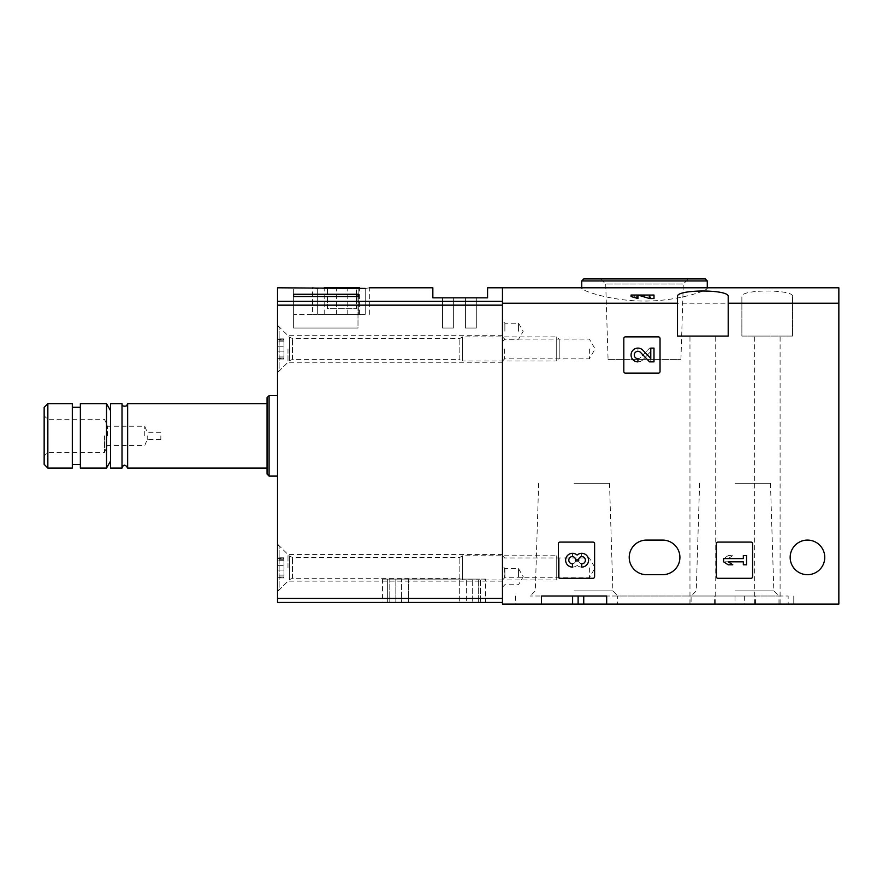 <?xml version="1.0" encoding="UTF-8"?>
<svg xmlns="http://www.w3.org/2000/svg" width="883" height="883" viewBox="0 0 883 883"><rect width="100%" height="100%" fill="white"/><g stroke="black" fill="none" stroke-linecap="round" stroke-linejoin="round"><path stroke-width="0.66" stroke-dasharray="4.42 3.31" d="M717.978 542.096A1.611 1.611 0 0 0 716.367 543.707L716.367 576.698A1.611 1.611 0 0 0 717.978 578.31L750.969 578.31A1.611 1.611 0 0 0 752.581 576.698L752.581 543.707A1.611 1.611 0 0 0 750.969 542.096L717.978 542.096A1.611 1.611 0 0 0 716.367 543.707A1.611 1.611 0 0 1 717.978 542.096M741.875 303.211L741.875 336.081L792.581 336.081L792.581 296.644C794.534 289.149 739.976 289.138 741.875 296.644L741.875 303.211L502.46 303.211L502.46 287.792L502.46 602.449L277.527 602.449L277.527 287.792M792.581 296.644L792.581 336.081L741.875 336.081L741.875 296.644M502.46 303.211L502.46 604.06L838.85 604.06L838.85 303.211L792.581 303.211M646.511 540.087L662.603 540.087A17.307 17.307 0 0 1 679.91 557.383A17.307 17.307 0 0 1 662.603 574.69L646.511 574.69A17.307 17.307 0 0 1 629.215 557.383A17.307 17.307 0 0 1 646.511 540.087M824.766 557.383A17.307 17.307 0 0 0 807.459 540.087A17.307 17.307 0 0 0 790.164 557.383A17.307 17.307 0 0 0 807.459 574.69A17.307 17.307 0 0 0 824.766 557.383M559.999 542.096A1.611 1.611 0 0 0 558.387 543.707L558.387 576.698A1.611 1.611 0 0 0 559.999 578.31L593.001 578.31A1.611 1.611 0 0 0 594.601 576.698L594.601 543.707A1.611 1.611 0 0 0 593.001 542.096L559.999 542.096A1.611 1.611 0 0 0 558.387 543.707A1.611 1.611 0 0 1 559.999 542.096M625.429 336.887A1.611 1.611 0 0 0 623.817 338.487L623.817 371.489A1.611 1.611 0 0 0 625.429 373.101L658.42 373.101A1.611 1.611 0 0 0 660.031 371.489L660.031 338.487A1.611 1.611 0 0 0 658.42 336.887L625.429 336.887A1.611 1.611 0 0 0 623.817 338.487A1.611 1.611 0 0 1 625.429 336.887M705.164 287.792L707.272 288.333C707.89 290.275 678.541 301.213 644.502 301.037C610.506 301.213 581.069 290.264 581.731 288.333L583.829 287.792M838.85 303.211L838.85 287.792M653.994 298.542L653.994 295.032L650.782 295.032L650.782 297.538L641.809 295.032L634.071 295.032L631.08 296.533M640.594 295.849L634.27 296.533L637.945 297.582L637.945 298.542M778.994 604.06L778.994 596.014L788.155 596.014L788.155 604.06L606.676 604.06L691.08 604.06L691.08 596.014L617.625 596.014L617.625 604.06M541.489 604.06L515.341 604.06L541.489 604.06L541.489 596.014L530.186 596.014L617.625 596.014M691.08 604.06L788.155 604.06M502.46 348.951L502.46 362.229L502.46 348.951M502.46 567.846L502.46 554.568L502.46 567.846M502.46 331.246L502.46 320.783L502.46 331.246M502.46 576.698L502.46 566.235L502.46 576.698M608.067 359.414L680.936 359.414L608.067 359.414L605.716 284.05L683.287 284.05L605.716 284.05L600.606 278.94L688.398 278.94L583.74 278.94M714.612 604.06L714.612 596.014L778.938 596.014L691.135 596.014L788.155 596.014M755.462 604.06L755.462 596.014L578.111 596.014L578.111 604.06M755.462 596.014L778.994 596.014M714.612 596.014L691.08 596.014M578.111 596.014L541.489 596.014M606.676 596.014L606.676 604.06M793.784 596.014L793.784 604.06L793.784 596.014M735.031 596.014L735.031 604.06M735.031 483.343L770.462 483.343L735.031 483.343M735.031 590.904L773.828 590.904L735.031 590.904M574.082 483.343L609.513 483.343L574.082 483.343M574.082 590.904L612.868 590.904L574.082 590.904M702.846 336.081L715.727 336.081L702.846 336.081M728.199 296.644L728.199 336.081L677.493 336.081L677.493 296.644M767.228 336.081L754.347 336.081L767.228 336.081M504.877 576.698L504.877 568.652L504.877 576.698M518.553 576.698L518.553 568.652L518.553 576.698M504.877 331.246L504.877 323.2L504.877 331.246M518.553 331.246L518.553 323.2L518.553 331.246M504.635 567.846L504.635 577.747L504.635 567.846M589.369 567.846L589.369 577.747L589.369 567.846M504.635 348.951L504.635 358.851L504.635 348.951M589.369 348.951L589.369 358.851L589.369 348.951M634.071 295.032L631.058 295.032M650.782 297.538L650.782 295.032L641.809 295.032M637.945 295.032L634.27 295.032L637.945 295.032L637.945 297.582M558.387 576.698A1.611 1.611 0 0 0 559.999 578.31A1.611 1.611 0 0 1 558.387 576.698M593.001 578.31A1.611 1.611 0 0 0 594.601 576.698A1.611 1.611 0 0 1 593.001 578.31M594.601 543.707A1.611 1.611 0 0 0 593.001 542.096A1.611 1.611 0 0 1 594.601 543.707M581.687 567.085A6.876 6.876 0 0 0 588.122 557.747A6.876 6.876 0 0 0 577.107 555.076A6.876 6.876 0 0 0 566.091 557.747A6.876 6.876 0 0 0 572.515 567.085L572.515 563.873A3.664 3.664 0 0 1 570.683 557.018A3.212 3.212 0 0 1 575.495 559.8L575.495 560.893L578.707 560.893L578.707 559.8A3.212 3.212 0 0 1 583.52 557.018A3.664 3.664 0 0 1 581.687 563.873L581.687 567.085M716.367 576.698A1.611 1.611 0 0 0 717.978 578.31A1.611 1.611 0 0 1 716.367 576.698M750.969 578.31A1.611 1.611 0 0 0 752.581 576.698A1.611 1.611 0 0 1 750.969 578.31M752.581 543.707A1.611 1.611 0 0 0 750.969 542.096A1.611 1.611 0 0 1 752.581 543.707M723.607 558.597L723.607 561.809L728.199 564.789L732.78 564.789L728.199 561.809L743.331 561.809L743.331 564.789L746.543 564.789L746.543 555.617L743.331 555.617L743.331 558.597L723.607 558.597L728.199 555.617L723.607 558.597L723.607 561.809L743.331 561.809L743.331 564.789L746.543 564.789L746.543 555.617L743.331 555.617L743.331 558.597L728.199 558.597L732.78 555.617L728.199 555.617L732.78 555.617L728.199 558.597L743.331 558.597L743.331 555.617L746.543 555.617L746.543 564.789L743.331 564.789L743.331 561.809L723.607 561.809L723.607 558.597M623.817 371.489A1.611 1.611 0 0 0 625.429 373.101A1.611 1.611 0 0 1 623.817 371.489M658.42 373.101A1.611 1.611 0 0 0 660.031 371.489A1.611 1.611 0 0 1 658.42 373.101M660.031 338.487A1.611 1.611 0 0 0 658.42 336.887A1.611 1.611 0 0 1 660.031 338.487M650.782 358.498L642.923 350.242A6.876 6.876 0 0 0 631.621 352.273A6.876 6.876 0 0 0 637.945 361.864L637.945 358.664A3.664 3.664 0 0 1 634.568 353.542A3.664 3.664 0 0 1 640.594 352.46L649.568 361.864L653.994 361.864L653.994 348.112L650.782 348.112L650.782 358.498M572.515 556.533L572.515 553.321L572.515 556.533A3.664 3.664 0 0 0 570.683 563.376A3.212 3.212 0 0 0 575.495 560.595L575.495 559.513L575.495 560.595A3.212 3.212 0 0 1 570.683 563.376A3.664 3.664 0 0 1 572.515 556.533M578.707 559.513L575.495 559.513L578.707 559.513L578.707 560.595L578.707 559.513M578.707 560.595A3.212 3.212 0 0 0 583.52 563.376A3.664 3.664 0 0 0 581.687 556.533L581.687 553.321L581.687 556.533A3.664 3.664 0 0 1 583.52 563.376A3.212 3.212 0 0 1 578.707 560.595M577.107 565.33A6.876 6.876 0 0 0 588.122 562.659A6.876 6.876 0 0 0 581.687 553.321A6.876 6.876 0 0 1 588.122 562.659A6.876 6.876 0 0 1 577.107 565.33A6.876 6.876 0 0 1 566.091 562.659A6.876 6.876 0 0 1 572.515 553.321A6.876 6.876 0 0 0 566.091 562.659A6.876 6.876 0 0 0 577.107 565.33M637.945 351.324L637.945 348.112L637.945 351.324A3.664 3.664 0 0 0 634.568 356.434A3.664 3.664 0 0 0 640.594 357.516L649.568 348.112L640.594 357.516A3.664 3.664 0 0 1 634.568 356.434A3.664 3.664 0 0 1 637.945 351.324M653.994 348.112L649.568 348.112L653.994 348.112L653.994 361.864L653.994 348.112M650.782 361.864L653.994 361.864L650.782 361.864L650.782 351.478L650.782 361.864M642.923 359.734L650.782 351.478L642.923 359.734A6.876 6.876 0 0 1 631.621 357.703A6.876 6.876 0 0 1 637.945 348.112A6.876 6.876 0 0 0 631.621 357.703A6.876 6.876 0 0 0 642.923 359.734M365.22 288.41L317.681 288.41L317.681 314.348L365.22 314.348L365.22 288.41C371.081 287.648 371.081 287.648 365.22 288.41L365.22 314.348L317.681 314.348L317.681 288.41M293.631 287.792L312.593 287.847L312.593 314.348L293.631 314.348L293.631 287.847L293.631 314.348L312.593 314.348L312.593 287.847M293.631 294.26L293.631 296.533L358.001 296.533L358.001 294.26L293.631 294.26L293.631 328.023L293.631 296.533L293.631 328.023L358.001 328.023L293.631 328.023L293.631 296.533M487.571 287.792L487.571 297.847L432.847 297.847L432.847 287.792M395.838 602.449L478.321 602.449L389.789 602.449L395.838 602.449L395.838 579.116L472.273 579.116L472.273 602.449L472.273 579.116L478.321 579.116L478.321 602.449L478.321 579.116L389.789 579.116L389.789 602.449L389.789 579.116L395.838 579.116L395.838 602.449M382.549 579.116L387.659 579.116L387.659 602.449L382.549 602.449L485.562 602.449L387.659 602.449L387.659 579.116L382.549 579.116L382.549 602.449M466.643 602.449L401.467 602.449L466.643 602.449L401.467 602.449L466.643 602.449L466.643 579.116L401.467 579.116L401.467 602.449L401.467 579.116L408.432 579.116L408.432 602.449L408.432 579.116L459.679 579.116L459.679 602.449L459.679 579.116L466.643 579.116L466.643 602.449M502.46 602.449L502.46 301.357L277.527 301.357M277.527 435.871L277.527 395.628L277.527 435.871M277.527 348.951L277.527 372.692L277.527 348.951M277.527 567.846L277.527 544.105L277.527 567.846M287.99 567.846L287.99 554.568L287.99 567.846M287.99 348.951L287.99 362.229L287.99 348.951M485.562 579.116L387.659 579.116L480.451 579.116L480.451 602.449L480.451 579.116L485.562 579.116L485.562 602.449M395.838 579.116L478.321 579.116L395.838 579.116M408.432 579.116L466.643 579.116L408.432 579.116M44.15 464.359L44.15 407.383M44.15 435.871L44.15 415.75L44.15 435.871M47.848 468.056L47.848 403.674M72.318 468.056L72.318 403.674M72.318 435.871L72.318 407.295L72.318 435.871M80.364 468.056L80.364 403.674M106.523 468.056L106.523 403.674M110.541 468.056L110.541 403.674M122.009 468.056L122.009 403.674M127.649 468.056L127.649 403.674M267.063 474.094L267.063 397.637M269.083 476.103L269.083 395.628M47.638 435.871L47.638 452.504L47.638 435.871M104.503 435.871L104.503 452.504L104.503 435.871M107.395 435.871L107.395 426.213L107.395 435.871M144.746 435.871L144.746 426.213L144.746 435.871M147.24 435.871L147.24 439.491L147.24 435.871M160.838 435.871L160.838 439.491L160.838 435.871M312.593 314.348L317.681 314.348L312.593 314.348M359.613 287.792L358.807 287.792L358.807 314.348L324.204 314.348L359.613 314.348L358.807 314.348L358.807 287.792L324.204 287.792M336.633 314.348L336.633 287.792M325.01 288.41L325.01 287.792M347.185 314.348L347.185 288.41M356.401 287.792L327.427 287.792L356.401 287.792L356.401 308.719L327.427 308.719L327.427 287.792L327.427 308.719L356.401 308.719L356.401 287.792M358.001 296.533L358.001 328.023L293.631 328.023L358.001 328.023L358.001 294.26M476.301 297.847L465.44 297.847L476.301 297.847L476.301 328.023L465.44 328.023L465.44 297.847L465.44 328.023L476.301 328.023L476.301 297.847M453.365 297.847L442.504 297.847L453.365 297.847L453.365 328.023L442.504 328.023L442.504 297.847L442.504 328.023L453.365 328.023L453.365 297.847M277.527 589.976L277.527 545.716L277.527 589.976L279.138 589.976L279.138 545.716L279.138 589.976L289.635 579.491L289.635 556.202L289.635 579.491L292.472 578.31L459.833 578.31L459.833 557.383L459.833 578.31L462.626 579.921L462.626 555.771L462.626 579.921L556.731 579.921L556.731 555.771L556.731 579.921L559.193 577.449L559.193 558.244L559.193 577.449M277.527 570.043L277.527 577.901L277.527 565.65L277.527 570.043L283.973 570.043L283.973 577.901L283.973 565.65L283.973 570.043L277.527 570.043M277.527 577.195L277.527 575.959L277.527 577.195L283.973 577.195L283.973 577.901L283.973 575.959L283.973 577.195L277.527 577.195M277.527 565.65L277.527 557.791L277.527 565.65L283.973 565.65L283.973 557.791L283.973 565.65L277.527 565.65M277.527 558.498L277.527 559.734L277.527 558.498L283.973 558.498L283.973 557.791L283.973 559.734L283.973 558.498L277.527 558.498M277.527 371.081L277.527 326.82L277.527 371.081L279.138 371.081L279.138 326.82L279.138 371.081L289.635 360.595L289.635 337.317L289.635 360.595L292.472 359.414L459.833 359.414L459.833 338.487L459.833 359.414L462.626 361.026L462.626 336.887L462.626 361.026L556.731 361.026L556.731 336.887L556.731 361.026L559.193 358.553L559.193 339.348L559.193 358.553M277.527 351.147L277.527 359.017L277.527 346.765L277.527 351.147L283.973 351.147L283.973 359.017L283.973 346.765L283.973 351.147L277.527 351.147M277.527 358.31L277.527 357.063L277.527 358.31L283.973 358.31L283.973 359.017L283.973 357.063L283.973 358.31L277.527 358.31M277.527 346.765L277.527 338.895L277.527 346.765L283.973 346.765L283.973 338.895L283.973 346.765L277.527 346.765M277.527 339.602L277.527 340.838L277.527 339.602L283.973 339.602L283.973 338.895L283.973 340.838L283.973 339.602L277.527 339.602M581.731 280.949L707.272 280.949M744.656 596.014L744.656 604.06M502.46 598.431L277.527 598.431M502.46 305.154L277.527 305.154M292.472 578.31L292.472 557.383L292.472 578.31M283.973 575.01L277.527 575.01L283.973 575.01M283.973 560.683L277.527 560.683L283.973 560.683M292.472 359.414L292.472 338.487L292.472 359.414M283.973 356.114L277.527 356.114L283.973 356.114M283.973 341.798L277.527 341.798L283.973 341.798M680.936 359.414L683.287 284.05L688.398 278.94M515.341 596.014L515.341 604.06M699.612 483.343L696.245 590.904L691.135 596.014M770.462 483.343L773.828 590.904L778.938 596.014M538.652 483.343L535.297 590.904L530.186 596.014M609.513 483.343L612.868 590.904L617.979 596.014M715.727 604.06L715.727 336.081M689.965 604.06L689.965 336.081M780.097 604.06L780.097 336.081M754.347 604.06L754.347 336.081M502.46 587.162L504.877 584.745L518.553 584.745L523.2 576.698L518.553 568.652L504.877 568.652L502.46 566.235M502.46 341.71L504.877 339.293L518.553 339.293L523.2 331.246L518.553 323.2L504.877 323.2L502.46 320.783M502.46 579.921L504.635 577.747L589.369 577.747L595.087 567.846L589.369 557.957L504.635 557.957L502.46 555.771M502.46 361.026L504.635 358.851L589.369 358.851L595.087 348.951L589.369 339.061L504.635 339.061L502.46 336.887M634.27 295.032L634.27 296.533M502.46 554.568L287.99 554.568L277.527 544.105M502.46 581.124L287.99 581.124L277.527 591.588M502.46 335.672L287.99 335.672L277.527 325.209M502.46 362.229L287.99 362.229L277.527 372.692M160.838 432.251L147.24 432.251L144.746 426.213L107.395 426.213L104.503 419.237L47.638 419.237L44.15 415.75M160.838 439.491L147.24 439.491L144.746 445.529L107.395 445.529L104.503 452.504L47.638 452.504L44.15 455.981M369.679 314.348L369.679 287.836M324.204 314.348L324.204 288.41M359.613 314.348L359.613 288.41M277.527 545.716L279.138 545.716L289.635 556.202L292.472 557.383L459.833 557.383L462.626 555.771L556.731 555.771L559.193 558.244M283.973 577.901L277.527 577.901L283.973 577.901M283.973 575.959L277.527 575.959M283.973 557.791L277.527 557.791L283.973 557.791M283.973 559.734L277.527 559.734M277.527 326.82L279.138 326.82L289.635 337.317L292.472 338.487L459.833 338.487L462.626 336.887L556.731 336.887L559.193 339.348M283.973 359.017L277.527 359.017L283.973 359.017M283.973 357.063L277.527 357.063M283.973 338.895L277.527 338.895L283.973 338.895M283.973 340.838L277.527 340.838"/><path stroke-width="1.32" d="M502.46 303.211L502.46 287.792L838.85 287.792L838.85 303.211L728.199 303.211L728.199 336.081L677.493 336.081L677.493 303.211L502.46 303.211L502.46 604.06L541.489 604.06L541.489 596.014L606.676 596.014L541.489 596.014M677.493 303.211L677.493 296.644C675.539 289.149 730.098 289.138 728.199 296.644L728.199 303.211M640.594 295.032L653.994 295.032L653.994 298.542L649.568 298.542L640.594 295.849L640.594 295.032L637.945 295.032L637.945 298.542L631.08 296.533L631.058 295.032L637.945 295.032M623.817 338.487L623.817 371.489A1.611 1.611 0 0 0 625.429 373.101L658.42 373.101A1.611 1.611 0 0 0 660.031 371.489L660.031 338.487A1.611 1.611 0 0 0 658.42 336.887L625.429 336.887A1.611 1.611 0 0 0 623.817 338.487M716.367 543.707L716.367 576.698A1.611 1.611 0 0 0 717.978 578.31L750.969 578.31A1.611 1.611 0 0 0 752.581 576.698L752.581 543.707A1.611 1.611 0 0 0 750.969 542.096L717.978 542.096A1.611 1.611 0 0 0 716.367 543.707M558.387 543.707L558.387 576.698A1.611 1.611 0 0 0 559.999 578.31L593.001 578.31A1.611 1.611 0 0 0 594.601 576.698L594.601 543.707A1.611 1.611 0 0 0 593.001 542.096L559.999 542.096A1.611 1.611 0 0 0 558.387 543.707M790.164 557.383A17.307 17.307 0 0 1 816.113 542.405A17.307 17.307 0 0 1 816.113 572.372A17.307 17.307 0 0 1 790.164 557.383M662.603 540.087L646.511 540.087A17.307 17.307 0 0 0 629.215 557.383A17.307 17.307 0 0 0 646.511 574.69L662.603 574.69A17.307 17.307 0 0 0 679.91 557.383A17.307 17.307 0 0 0 662.603 540.087M838.85 303.211L838.85 604.06L606.676 604.06L606.676 596.014M606.676 604.06L541.489 604.06M600.606 278.94L705.263 278.94L583.74 278.94L581.731 280.949L581.731 287.792M578.111 596.014L578.111 604.06M649.568 295.032L649.568 298.542M577.107 555.076A6.876 6.876 0 0 1 588.122 557.747A6.876 6.876 0 0 1 581.687 567.085L581.687 563.873A3.664 3.664 0 0 0 583.52 557.018A3.212 3.212 0 0 0 578.707 559.8L578.707 560.893L575.495 560.893L575.495 559.8A3.212 3.212 0 0 0 570.683 557.018A3.664 3.664 0 0 0 572.515 563.873L572.515 567.085A6.876 6.876 0 0 1 566.091 557.747A6.876 6.876 0 0 1 577.107 555.076M723.607 558.597L723.607 561.809L728.199 564.789L732.78 564.789L728.199 561.809L743.331 561.809L743.331 564.789L746.543 564.789L746.543 555.617L743.331 555.617L743.331 558.597L723.607 558.597M650.782 358.498L642.923 350.242A6.876 6.876 0 0 0 631.621 352.273A6.876 6.876 0 0 0 637.945 361.864L637.945 358.664A3.664 3.664 0 0 1 634.568 353.542A3.664 3.664 0 0 1 640.594 352.46L649.568 361.864L653.994 361.864L653.994 348.112L650.782 348.112L650.782 358.498M365.22 288.41C371.081 287.648 371.081 287.648 365.22 288.41L277.527 287.792L277.527 602.449L502.46 602.449M369.613 287.792L432.847 287.792L432.847 297.847L487.571 297.847L487.571 287.792L502.46 287.792L502.46 301.357L277.527 301.357M312.593 287.847L317.681 288.41M358.001 296.533L293.631 296.533L293.631 294.26L358.001 294.26L358.001 296.533L358.001 294.26M47.848 403.674L44.15 407.383L44.15 464.359L47.848 468.056L72.318 468.056L72.318 403.674L47.848 403.674L47.848 468.056M80.364 403.674L80.364 468.056L106.523 468.056L106.523 403.674L80.364 403.674M127.649 468.056L127.649 403.674L126.567 405.893C123.454 406.666 121.931 405.926 122.009 403.674L110.541 403.674L110.541 468.056L122.009 468.056L123.09 465.838C124.503 464.524 126.015 465.264 127.649 468.056L267.063 468.056M122.009 403.674L122.009 468.056M269.083 476.103L269.083 395.628L267.063 397.637L267.063 474.094L269.083 476.103L277.527 476.103M324.204 288.41L324.204 287.792L359.613 287.792L359.613 288.41M325.01 288.41L325.01 287.792M347.185 288.41L347.185 287.792M293.631 296.533L293.631 294.26M707.272 287.792L707.272 280.949L581.731 280.949M572.614 596.014L572.614 604.06M583.74 596.014L583.74 604.06M502.46 598.431L277.527 598.431M502.46 305.154L277.527 305.154M707.272 280.949L705.263 278.94M72.318 464.436L80.364 464.436M72.318 407.295L80.364 407.295M110.541 410.65L106.523 403.674M110.541 461.092L106.523 468.056M127.649 403.674L267.063 403.674M269.083 395.628L277.527 395.628"/></g></svg>

